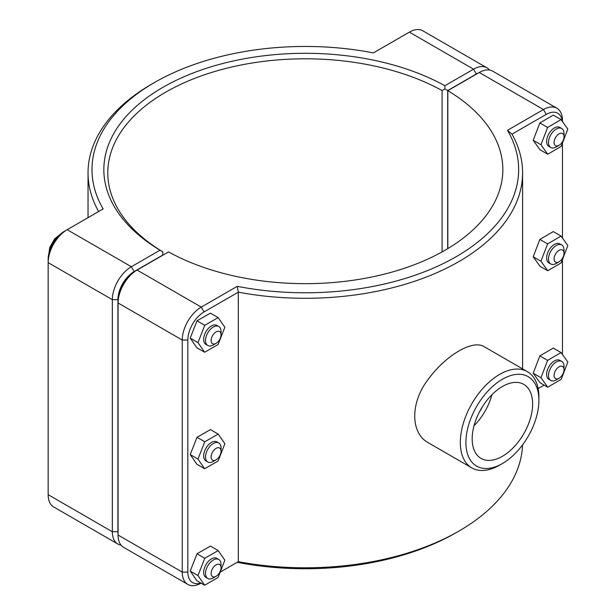 <?xml version="1.0" encoding="UTF-8"?>
<svg xmlns="http://www.w3.org/2000/svg" width="616" height="616" viewBox="0 0 616 616"><rect width="100%" height="100%" fill="white"/><g stroke="black" fill="none" stroke-linecap="round" stroke-linejoin="round"><path stroke-width="0.92" d="M522.545 444.914A217.279 125.441 180 0 1 458.958 531.061A217.279 125.441 180 0 1 238.3 561.684L220.189 572.141M562.462 121.568L562.462 120.52A26.888 15.523 120 0 0 556.895 108.216A26.888 15.523 120 0 0 543.451 109.548L507.484 130.307A213.329 123.161 180 0 1 456.156 256.71A213.329 123.161 180 0 1 237.229 286.34L238.3 292.176A217.279 125.441 0 0 0 522.591 172.842A217.279 125.441 0 0 0 511.996 134.157L546.246 114.384A22.938 13.244 -60 0 1 562.323 121.367M200.778 582.967A22.938 13.244 -60 0 1 187.834 572.095L187.834 340.032A22.938 13.244 -60 0 1 204.05 311.942L238.3 292.176L238.3 561.684L237.229 562.308A213.329 123.161 0 0 0 456.163 532.671L458.958 531.061M527.396 371.656L484.207 346.716C473.134 339.316 446.246 354.847 428.636 378.801C410.11 402.225 410.11 433.279 428.636 442.966L471.833 467.906A55.571 32.086 120 0 0 499.615 465.149L502.41 463.54A51.621 29.799 -60 0 1 465.904 442.465A51.621 29.799 -60 0 1 502.41 379.248A51.621 29.799 -60 0 1 538.908 400.323L538.908 397.097A55.571 32.086 120 0 0 527.396 371.656A55.571 32.086 120 0 0 471.825 403.742A55.571 32.086 120 0 0 471.833 467.906M216.077 343.351L213.29 344.96A10.973 6.337 -60 0 1 207.8 345.507A10.973 6.337 -60 0 1 207.8 332.832A10.973 6.337 -60 0 1 218.772 326.503A10.973 6.337 -60 0 1 221.044 331.524L221.044 334.75A7.022 4.058 120 0 0 216.077 331.885A7.022 4.058 120 0 0 211.119 340.486A7.022 4.058 120 0 0 216.077 343.351A7.022 4.058 120 0 0 221.044 334.75M218.772 326.503L216.909 325.425A10.973 6.337 120 0 0 205.936 331.762A10.973 6.337 120 0 0 205.936 344.429L207.8 345.507M204.643 352.244L196.881 347.763L190.229 338.122L197.012 320.813L210.449 313.136L218.21 317.617L224.863 327.25L218.079 344.567L204.643 352.244L197.982 342.604L204.766 325.294L218.21 317.617M197.012 320.813L204.766 325.294M190.229 338.122L197.982 342.604M216.077 459.829L213.29 461.446A10.973 6.337 -60 0 1 207.8 461.985A10.973 6.337 -60 0 1 207.8 449.318A10.973 6.337 -60 0 1 218.772 442.981A10.973 6.337 -60 0 1 221.044 448.001L221.044 451.228A7.022 4.058 120 0 0 216.077 448.363A7.022 4.058 120 0 0 211.119 456.964A7.022 4.058 120 0 0 216.077 459.829A7.022 4.058 120 0 0 221.044 451.228M218.772 442.981L216.909 441.903A10.973 6.337 120 0 0 205.936 448.24A10.973 6.337 120 0 0 205.936 460.914L207.8 461.985M204.643 468.722L196.881 464.241L190.229 454.6L197.012 437.291L210.449 429.614L218.21 434.095L224.863 443.728L218.079 461.045L204.643 468.722L197.982 459.082L204.766 441.772L218.21 434.095M197.012 437.291L204.766 441.772M190.229 454.6L197.982 459.082M564.017 136.737L564.017 133.51A10.973 6.337 120 0 0 561.746 128.49A10.973 6.337 120 0 0 553.291 131.431A10.973 6.337 120 0 0 548.494 142.473A10.973 6.337 120 0 0 550.773 147.494A10.973 6.337 120 0 0 556.256 146.954L559.051 145.338A7.022 4.058 -60 0 1 554.084 142.473A7.022 4.058 -60 0 1 559.051 133.872A7.022 4.058 -60 0 1 564.017 136.737A7.022 4.058 -60 0 1 559.051 145.338M550.773 147.494L548.91 146.423A10.973 6.337 -60 0 1 546.638 141.395A10.973 6.337 -60 0 1 551.428 130.353A10.973 6.337 -60 0 1 559.882 127.412L561.746 128.49M547.74 154.239L539.978 149.765L533.194 140.279L539.855 122.954L547.609 127.435L540.956 144.76L547.74 154.239L561.176 146.4L567.837 129.075L561.053 119.589L547.609 127.435M533.194 140.279L540.956 144.76M539.855 122.954L553.291 115.115L561.053 119.589M564.017 253.215L564.017 249.988A10.973 6.337 120 0 0 561.746 244.968A10.973 6.337 120 0 0 553.291 247.909A10.973 6.337 120 0 0 548.494 258.951A10.973 6.337 120 0 0 550.773 263.971A10.973 6.337 120 0 0 556.256 263.432L559.051 261.815A7.022 4.058 -60 0 1 554.084 258.951A7.022 4.058 -60 0 1 559.051 250.35A7.022 4.058 -60 0 1 564.017 253.215A7.022 4.058 -60 0 1 559.051 261.815M550.773 263.971L548.91 262.901A10.973 6.337 -60 0 1 546.638 257.873A10.973 6.337 -60 0 1 551.428 246.831A10.973 6.337 -60 0 1 559.882 243.89L561.746 244.968M547.74 270.724L539.978 266.243L533.194 256.757L539.855 239.431L547.609 243.913L540.956 261.238L547.74 270.724L561.176 262.878L567.837 245.553L561.053 236.074L547.609 243.913M533.194 256.757L540.956 261.238M539.855 239.431L553.291 231.593L561.053 236.074M216.077 576.307L213.29 577.923A10.973 6.337 -60 0 1 207.8 578.462A10.973 6.337 -60 0 1 207.8 565.796A10.973 6.337 -60 0 1 218.772 559.459A10.973 6.337 -60 0 1 221.044 564.479L221.044 567.706A7.022 4.058 120 0 0 216.077 564.841A7.022 4.058 120 0 0 211.119 573.442A7.022 4.058 120 0 0 216.077 576.307A7.022 4.058 120 0 0 221.044 567.706M218.772 559.459L216.909 558.381A10.973 6.337 120 0 0 205.936 564.718A10.973 6.337 120 0 0 205.936 577.392L207.8 578.462M204.643 585.2L196.881 580.719L190.229 571.086L197.012 553.769L210.449 546.092L218.21 550.573L224.863 560.213L218.079 577.523L204.643 585.2L197.982 575.56L204.766 558.25L218.21 550.573M197.012 553.769L204.766 558.25M190.229 571.086L197.982 575.56M564.017 369.692L564.017 366.474A10.973 6.337 120 0 0 561.746 361.446A10.973 6.337 120 0 0 553.291 364.387A10.973 6.337 120 0 0 548.494 375.429A10.973 6.337 120 0 0 550.773 380.457A10.973 6.337 120 0 0 556.256 379.91L559.051 378.293A7.022 4.058 -60 0 1 554.084 375.429A7.022 4.058 -60 0 1 559.051 366.828A7.022 4.058 -60 0 1 564.017 369.692A7.022 4.058 -60 0 1 559.051 378.293M550.773 380.457L548.91 379.379A10.973 6.337 -60 0 1 546.638 374.351A10.973 6.337 -60 0 1 551.428 363.309A10.973 6.337 -60 0 1 559.882 360.368L561.746 361.446M547.74 387.202L539.978 382.721L533.194 373.234L539.855 355.909L547.609 360.391L540.956 377.716L547.74 387.202L561.176 379.356L567.837 362.031L561.053 352.552L547.609 360.391M533.194 373.234L540.956 377.716M539.855 355.909L553.291 348.071L561.053 352.552M118.079 534.226A22.938 13.244 -60 0 1 117.926 531.731L117.926 299.669A22.938 13.244 -60 0 1 134.142 271.579L162.77 255.055L162.786 251.829L160.006 250.196L131.347 266.743A26.888 15.523 120 0 0 112.335 299.669L112.335 531.731A26.888 15.523 120 0 0 117.902 544.043A26.888 15.523 120 0 0 121.082 545.16M117.902 544.043L53.731 506.991A26.888 15.523 -60 0 1 48.163 494.687L48.163 262.624A26.888 15.523 -60 0 1 67.175 229.699L103.149 208.932A213.329 123.161 180 0 1 154.47 82.529A213.329 123.161 180 0 1 373.404 52.899L409.37 32.132A26.888 15.523 -60 0 1 422.815 30.8L486.987 67.852A26.888 15.523 120 0 0 473.542 69.177L444.883 85.724A201.478 116.324 0 0 0 162.847 87.372A201.478 116.324 0 0 0 160.006 250.196M444.883 85.724L444.898 88.95L447.701 90.552L476.337 74.02A22.938 13.244 -60 0 1 478.57 72.904M162.786 251.829L162.801 251.805A197.528 114.037 180 0 1 107.792 172.842A197.528 114.037 180 0 1 227.851 67.937A197.528 114.037 180 0 1 442.088 90.567L444.898 88.95M489.543 70.047A26.888 15.523 120 0 0 486.987 67.852M162.801 255.216L162.801 251.805M442.088 90.567L442.088 251.898M447.701 248.656L447.701 90.552M154.47 82.529L151.675 84.146A217.279 125.441 0 0 0 88.042 172.842A217.279 125.441 0 0 0 98.629 211.534M134.142 271.579L131.347 266.743L67.175 229.699L64.38 231.308A22.938 13.244 120 0 0 48.163 259.398L48.163 262.624L112.335 299.669L117.926 299.669M237.229 286.34L201.263 307.107L137.091 270.062L134.296 271.671A22.938 13.244 120 0 0 118.079 299.761L118.079 302.987A26.888 15.523 -60 0 1 137.091 270.062L168.545 251.898A197.528 114.037 180 0 0 382.775 274.528A197.528 114.037 180 0 0 502.841 169.623A197.528 114.037 180 0 0 447.824 90.66L479.287 72.496A26.888 15.523 -60 0 1 492.723 71.163L556.895 108.216M187.818 584.407L123.647 547.355A26.888 15.523 -60 0 1 118.079 535.05L118.079 302.987L182.251 340.032L182.251 572.095A26.888 15.523 120 0 0 187.818 584.407A26.888 15.523 120 0 0 201.109 583.159M447.824 248.587L447.824 90.66M204.05 311.942L201.263 307.107A26.888 15.523 120 0 0 182.251 340.032L187.834 340.032M538.13 388.58L543.451 385.508A26.888 15.523 120 0 0 543.489 385.485M507.484 130.307L511.996 134.157M562.462 143.051L562.462 238.045M562.462 259.529L562.462 354.523M482.69 406.321A35.112 20.274 -60 0 1 479.494 411.858M491.976 394.656A42.743 24.678 -60 0 1 474.035 425.725M472.179 438.838A42.743 24.678 -60 0 1 490.837 395.826A42.743 24.678 -60 0 1 523.777 384.376A42.743 24.678 -60 0 1 523.777 433.733A42.743 24.678 -60 0 1 481.034 458.412A42.743 24.678 -60 0 1 472.179 438.838M538.908 400.323A51.621 29.799 -60 0 1 502.41 463.54M117.926 531.731L112.335 531.731L48.163 494.687M409.37 32.132L473.542 69.177L476.337 74.02M64.38 231.308L67.175 229.699L64.38 231.308M479.287 72.496L543.451 109.548L546.246 114.384M187.834 572.095L182.251 572.095L118.079 535.05M522.591 368.884L522.591 172.842M48.887 253.469L49.742 247.463L54.608 238.893L59.606 234.896M88.042 217.648L88.042 172.842M544.128 385.115L543.451 385.508"/></g></svg>
